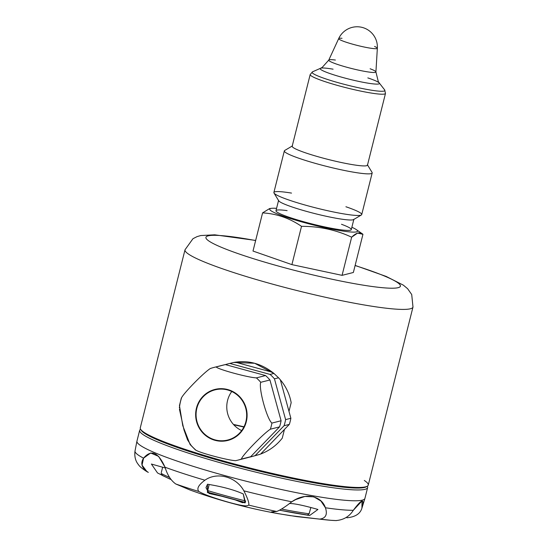 <?xml version="1.0" encoding="UTF-8"?>
<svg xmlns="http://www.w3.org/2000/svg" width="548" height="548" viewBox="0 0 548 548"><rect width="100%" height="100%" fill="white"/><g stroke="black" fill="none" stroke-linecap="round" stroke-linejoin="round"><path stroke-width="0.82" d="M169.524 478.911L157.523 472.951L151.392 464.04L165.332 467.992L151.392 464.04L157.523 472.951L169.524 478.911M161.283 472.595L162.653 467.156L161.283 472.595M309.051 513.983L310.86 507.51L309.051 513.983L307.366 515.01A90.79 9.474 -165.9 0 1 279.823 510.236M317.936 509.469L309.599 515.524L294.118 512.942L309.599 515.524L317.936 509.469C303.996 505.489 294.468 503.489 289.351 503.461C294.468 503.489 303.996 505.489 317.936 509.469M245.038 502.386L245.607 501.146L245.038 502.386A90.79 9.474 -165.9 0 1 208.199 492.337L207.685 490.803L209.165 484.487L207.685 490.803L208.089 492.316L245.038 502.386A90.79 9.474 -165.9 0 1 208.199 492.337M243.264 493.974L245.436 502.283L242.511 502.694L235.222 499.899L245.086 502.893L243.264 493.974C234.462 489.939 222.55 486.693 207.541 484.227C222.55 486.693 234.462 489.939 243.264 493.974M221.776 496.269L209.131 493.501L205.973 487.658L207.541 484.227L207.459 492.584L221.776 496.269M243.86 427.05A94.455 9.857 14.1 0 0 233.77 424.789A94.455 9.857 14.1 0 1 243.86 427.05M367.318 486.186A117.525 12.261 -165.9 0 1 250.662 470.855A117.525 12.261 -165.9 0 1 140.603 429.242L140.603 429.242A117.525 12.261 -165.9 0 0 139.658 430.331A117.525 12.261 -165.9 0 0 250.662 470.855A117.525 12.261 -165.9 0 0 367.633 487.59A117.525 12.261 -165.9 0 0 367.318 486.186A117.525 12.261 -165.9 0 1 229.667 462.697A117.525 12.261 -165.9 0 1 140.603 429.242L141.226 430.269A116.669 12.172 -165.9 0 0 251.1 469.102A116.669 12.172 -165.9 0 0 366.283 486.802L367.318 486.186A117.525 12.261 -165.9 0 0 364.31 480.473M367.633 487.59L364.92 498.413A117.525 12.261 -165.9 0 1 247.943 481.671A117.525 12.261 -165.9 0 1 136.945 441.147L139.658 430.331M204.911 480.212C217.049 471.533 236.215 476.685 243.874 490.844C247.737 498.481 249.354 503.235 248.73 505.105C246.806 506.126 245.107 506.708 229.605 502.543C214.316 498.221 204.103 494.549 198.958 491.529C196.431 488.816 198.41 485.049 204.911 480.212C217.049 471.533 236.215 476.685 243.874 490.844C247.737 498.481 249.354 503.235 248.73 505.105C246.806 506.126 245.107 506.708 229.605 502.543C214.316 498.221 204.103 494.549 198.958 491.529C196.431 488.816 198.41 485.049 204.911 480.212A117.005 12.207 14.1 0 1 165.03 467.218A117.005 12.207 14.1 0 0 204.911 480.212M271.863 511.846L276.644 511.483C280.014 510.263 285.063 507.037 291.789 501.797A117.005 12.207 -165.9 0 1 243.874 490.844A117.005 12.207 -165.9 0 0 291.789 501.797C304.757 492.433 321.306 495.303 325.437 507.77C327.663 514.579 325.724 518.36 319.614 519.114L289.913 515.6L274.644 513.003L271.281 511.983L276.644 511.483A104.928 10.946 -165.9 0 1 248.73 505.105A104.928 10.946 -165.9 0 0 276.644 511.483C280.014 510.263 285.063 507.037 291.789 501.797L295.564 499.625L304.866 496.461L313.785 496.837L320.861 500.947L325.437 507.77C327.663 514.579 325.724 518.36 319.614 519.114L296.852 516.627L278.103 513.64C247.847 508.243 218.405 500.324 189.779 489.905L175.73 483.959A104.928 10.946 14.1 0 0 198.965 491.529A104.928 10.946 14.1 0 1 175.73 483.959L189.793 489.905M336.39 520.6L330.841 520.299A104.928 10.946 -165.9 0 1 319.614 519.114A104.928 10.946 -165.9 0 0 330.841 520.299A104.928 10.946 -165.9 0 0 335.856 520.573C343.555 519.977 349.377 516.545 353.323 510.277A117.005 12.207 -165.9 0 1 325.437 507.77A117.005 12.207 -165.9 0 0 353.323 510.277C361.906 498.755 364.776 498.029 361.933 508.092L361.968 507.989A117.005 12.207 -165.9 0 1 361.933 508.092C360.303 513.771 355.275 517.004 346.857 517.785C355.275 517.004 360.303 513.771 361.933 508.092A117.005 12.207 -165.9 0 0 361.968 507.989L364.9 498.475A117.525 12.261 -165.9 0 1 207.137 470.574A117.525 12.261 -165.9 0 1 136.925 441.209L135.013 450.983A117.005 12.207 14.1 0 0 143.569 458.162C151.166 449.175 158.317 452.196 165.03 467.218C167.332 474.904 170.894 480.48 175.73 483.959C170.894 480.48 167.332 474.904 165.03 467.218L158.612 456.374L150.638 452.99L143.569 458.162L142.035 465.115L147.028 471.725C142.432 468.814 139.63 466.533 138.617 464.882C137.644 463.635 133.904 459.416 135.013 450.983A117.005 12.207 14.1 0 0 143.569 458.162C140.178 463.457 141.761 468.198 148.316 472.39L147.028 471.725M336.205 520.593L335.856 520.573C343.555 519.977 349.377 516.545 353.323 510.277L362.002 500.934L361.933 508.092M309.161 513.798A92.516 9.652 -165.9 0 1 281.686 509.065A92.516 9.652 -165.9 0 0 309.161 513.798M245.47 500.913A92.516 9.652 -165.9 0 1 207.699 490.604A92.516 9.652 -165.9 0 0 245.47 500.913M169.524 477.39A92.516 9.652 -165.9 0 1 161.215 473.431A92.516 9.652 -165.9 0 0 169.524 477.39M162.503 475.5L161.242 473.664M279.802 510.243L307.366 515.01M342.014 38.291A19.927 2.082 14.1 0 0 338.698 38.572A19.927 2.082 14.1 0 0 353.844 44.518A19.927 2.082 14.1 0 0 377.346 48.279A19.927 2.082 14.1 0 0 374.558 46.464M367.818 77.905A30.551 3.185 -165.9 0 1 379.298 83.022L384.675 89.927A37.511 3.911 -165.9 0 1 340.637 83.365A37.511 3.911 -165.9 0 1 312.559 71.809L310.189 74.521L292.18 146.227A38.819 4.048 14.1 0 0 321.697 157.742A38.819 4.048 14.1 0 0 367.475 165.14L385.484 93.434A38.819 4.048 -165.9 0 1 339.712 86.036A38.819 4.048 -165.9 0 1 310.189 74.521A38.819 4.048 -165.9 0 0 339.712 86.036A38.819 4.048 -165.9 0 0 385.484 93.434L384.675 89.927A37.511 3.911 -165.9 0 1 340.637 83.365A37.511 3.911 -165.9 0 1 312.559 71.809L320.559 68.267A30.551 3.185 -165.9 0 1 333.095 69.185M320.559 68.267A30.551 3.185 -165.9 0 0 349.049 79.145A30.551 3.185 -165.9 0 0 379.298 83.022A30.551 3.185 -165.9 0 1 349.049 79.145A30.551 3.185 -165.9 0 1 320.559 68.267L322.176 67.431L328.773 60.102A24.311 2.535 14.1 0 0 351.713 68.534A24.311 2.535 14.1 0 0 375.921 71.946A24.311 2.535 14.1 0 0 370.112 68.767M335.39 60.047A24.311 2.535 14.1 0 0 328.773 60.102A24.311 2.535 14.1 0 0 351.713 68.534A24.311 2.535 14.1 0 0 375.921 71.946L378.271 81.522L379.298 83.022M338.698 38.572A19.927 2.082 14.1 0 0 357.508 45.477A19.927 2.082 14.1 0 0 377.346 48.279A20.269 20.269 0 0 0 338.698 38.572L328.773 60.102M262.588 212.884C276.548 213.686 289.522 218.166 301.516 226.338C319.244 226.269 335.958 229.879 351.658 237.181C356.358 232.571 360.118 231.619 362.947 234.318L353.357 272.486L342.068 275.349L351.658 237.181L342.068 275.349L291.899 264.622L301.516 226.338L291.899 264.622L252.998 251.053L262.588 212.884L252.998 251.053L291.899 264.622L342.068 275.349L353.357 272.486L362.947 234.318L357.604 233.092L351.658 237.181C335.958 229.879 319.244 226.269 301.516 226.338C289.522 218.166 276.548 213.686 262.588 212.884L269.643 208.548L271.548 208.315A45.285 4.727 -165.9 0 1 276.576 208.35A45.285 4.727 -165.9 0 0 284.323 216.522A45.285 4.727 -165.9 0 0 341.178 230.797A45.285 4.727 -165.9 0 0 351.871 227.262A45.285 4.727 -165.9 0 1 356.316 229.612A45.285 4.727 -165.9 0 1 312.476 224.749A45.285 4.727 -165.9 0 1 271.548 208.315M292.228 146.021L284.7 150.474A45.285 4.727 14.1 0 0 327.108 166.51A45.285 4.727 14.1 0 0 372.058 172.415L367.523 164.934M292.488 145.864A38.819 4.048 14.1 0 0 328.841 159.612A38.819 4.048 14.1 0 0 367.365 164.674M284.337 150.892A45.285 4.727 14.1 0 0 327.108 166.51A45.285 4.727 14.1 0 0 372.181 172.956L361.728 214.556A45.285 4.727 -165.9 0 1 316.655 208.11A45.285 4.727 -165.9 0 1 273.884 192.492L284.337 150.892M345.904 206.754A45.285 4.727 -165.9 0 1 361.365 214.98A45.285 4.727 -165.9 0 1 316.655 208.11A45.285 4.727 -165.9 0 1 274.007 193.033A45.285 4.727 -165.9 0 1 274.904 191.821A45.285 4.727 -165.9 0 1 291.522 193.095M361.365 214.98L353.576 219.584A38.819 4.048 -165.9 0 1 315.251 213.693A38.819 4.048 -165.9 0 1 278.699 200.774L274.007 193.033M353.885 219.221A38.819 4.048 -165.9 0 1 315.251 213.693A38.819 4.048 -165.9 0 1 278.596 200.308M278.542 200.513L275.98 210.713A38.819 4.048 14.1 0 0 312.641 224.098A38.819 4.048 14.1 0 0 351.275 229.626L353.837 219.426M287.118 210.617A38.819 4.048 14.1 0 0 276.856 210.137A38.819 4.048 14.1 0 0 323.313 226.605A38.819 4.048 14.1 0 0 341.5 224.276M179.36 407.918L179.867 404.506A47.875 46.744 75.8 0 1 181.402 398.389C181.217 395.711 203.123 373.078 210.295 368.537A47.875 46.744 75.8 0 1 214.131 367.386A47.875 46.744 75.8 0 1 216.179 366.913C217.344 369.181 247.833 377.497 256.389 377.887A47.875 46.744 75.8 0 1 260.752 382.299C258.423 388.169 266.876 419.083 271.911 423.083L281.09 420.754A47.875 46.744 75.8 0 1 279.555 426.871L250.655 456.724A47.875 46.744 75.8 0 1 246.826 457.875L237.64 460.204A47.875 46.744 75.8 0 1 235.592 460.669C227.036 460.286 196.547 451.963 195.389 449.703A47.875 46.744 75.8 0 1 191.019 445.284L187.519 439.797L183.991 429.913L179.443 409.26M181.402 398.389C181.217 395.711 203.123 373.078 210.295 368.537A47.875 46.744 75.8 0 1 216.179 366.913C217.344 369.181 247.833 377.497 256.389 377.887A47.875 46.744 75.8 0 1 260.752 382.299L269.938 379.976L281.09 420.754A47.875 46.744 75.8 0 1 279.555 426.871L250.655 456.724A47.875 46.744 75.8 0 1 244.778 458.347M227.824 363.92L233.743 362.468L254.642 363.269L273.945 373.435L278.548 377.791C285.186 384.895 289.392 393.183 291.173 402.657L288.988 411.384L280.35 379.826L290.872 418.275L285.604 419.61A47.875 46.744 -104.2 0 1 284.07 425.728L255.169 455.58L284.07 425.728L289.337 424.392L284.07 425.728A47.875 46.744 -104.2 0 0 285.604 419.61L274.445 378.832L278.548 377.791L274.445 378.832A47.875 46.744 75.8 0 0 270.082 374.414L273.945 373.435L270.082 374.414L229.872 363.447L233.743 362.468L229.872 363.447A47.875 46.744 75.8 0 0 225.406 364.605A47.875 46.744 75.8 0 1 227.824 363.92A47.875 46.744 75.8 0 1 229.872 363.447L270.082 374.414A47.875 46.744 75.8 0 1 274.445 378.832L285.604 419.61L290.872 418.275A47.875 46.744 75.8 0 1 289.337 424.392L260.622 454.052L284.446 429.44L282.261 438.167C276.171 445.853 268.506 451.312 259.273 454.545L251.34 456.731A47.875 46.744 75.8 0 1 249.285 457.203L249.285 457.203A47.875 46.744 75.8 0 0 255.169 455.58L253.155 456.224M195.389 449.703C196.547 451.963 227.036 460.286 235.592 460.669A47.875 46.744 75.8 0 0 241.476 459.053C241.291 456.374 263.191 433.742 270.37 429.194A47.875 46.744 75.8 0 0 271.239 426.166A47.875 46.744 75.8 0 0 271.911 423.083C266.876 419.083 258.423 388.169 260.752 382.299L269.938 379.976L281.09 420.754L271.911 423.083A47.875 46.744 75.8 0 1 270.37 429.194L279.555 426.871L270.37 429.194C263.191 433.742 241.291 456.374 241.476 459.053L250.655 456.724L241.476 459.053A47.875 46.744 75.8 0 1 237.64 460.204M265.568 375.558A47.875 46.744 75.8 0 1 269.938 379.976A47.875 46.744 75.8 0 0 265.568 375.558L256.389 377.887L265.568 375.558L225.365 364.591L265.568 375.558M216.179 366.913L225.365 364.591L216.179 366.913M235.359 362.173L272.575 372.325L235.359 362.173M214.131 367.386L223.31 365.057A47.875 46.744 75.8 0 1 225.365 364.591A47.875 46.744 75.8 0 0 221.282 365.626M233.743 362.468C248.189 359.906 261.588 363.557 273.945 373.435L278.548 377.791C285.186 384.895 289.392 393.183 291.173 402.657L288.988 411.384L290.872 418.275A47.875 46.744 75.8 0 1 289.337 424.392L284.446 429.44L282.261 438.167C276.171 445.853 268.506 451.312 259.273 454.545L255.169 455.58A47.875 46.744 75.8 0 1 251.34 456.731M241.675 430.598A25.879 25.27 75.8 0 1 231.77 391.505A25.879 25.27 75.8 0 0 241.675 430.598M227.639 389.977A25.879 25.27 75.8 0 1 246.675 415.185A25.879 25.27 75.8 0 1 227.728 440.023A25.879 25.27 75.8 0 1 196.876 421.145A25.879 25.27 75.8 0 1 215.015 389.854A25.879 25.27 75.8 0 1 227.639 389.977A25.879 25.27 75.8 0 1 239.469 433.208A25.879 25.27 75.8 0 1 197.006 421.624A25.879 25.27 75.8 0 1 227.639 389.977M195.52 450.038L190.122 444.565L182.751 425.625L179.449 405.602L181.347 397.985M246.299 421.734A26.311 25.688 75.8 0 1 203.39 433.516A26.311 25.688 75.8 0 1 214.432 389.56A26.311 25.688 75.8 0 1 246.299 421.734A26.311 25.688 75.8 0 1 203.39 433.516A26.311 25.688 75.8 0 1 214.432 389.56A26.311 25.688 75.8 0 1 246.299 421.734M233.441 424.433A97.044 10.124 -165.9 0 1 243.983 426.796M366.728 486.473A116.669 12.172 -165.9 0 1 251.1 469.102A116.669 12.172 -165.9 0 1 140.987 429.776M255.663 240.435L214.706 234.818L200.705 235.551L196.999 236.647L192.965 238.702L185.012 249.778A117.525 12.261 14.1 0 0 274.39 284.645A117.525 12.261 14.1 0 0 412.987 307.038L368.263 485.096A117.525 12.261 -165.9 0 1 229.667 462.697A117.525 12.261 -165.9 0 1 140.288 427.83L185.012 249.778A117.525 12.261 14.1 0 0 274.39 284.645A117.525 12.261 14.1 0 0 412.987 307.038L411.712 294.509L407.616 288.707L403.355 285.145L386.141 276.418L355.131 265.417M255.635 240.551A100.277 10.467 14.1 0 0 206.932 239.449A100.277 10.467 14.1 0 0 282.186 267.088A100.277 10.467 14.1 0 0 393.156 288.207A100.277 10.467 14.1 0 0 355.104 265.54A100.277 10.467 14.1 0 1 375.757 286.967A100.277 10.467 14.1 0 1 227.304 249.683A100.277 10.467 14.1 0 1 255.635 240.551M330.841 520.299L296.852 516.627M162.064 475.335L170.866 479.479M377.346 48.279L375.921 71.946M356.316 229.612L362.31 233.825"/></g></svg>
